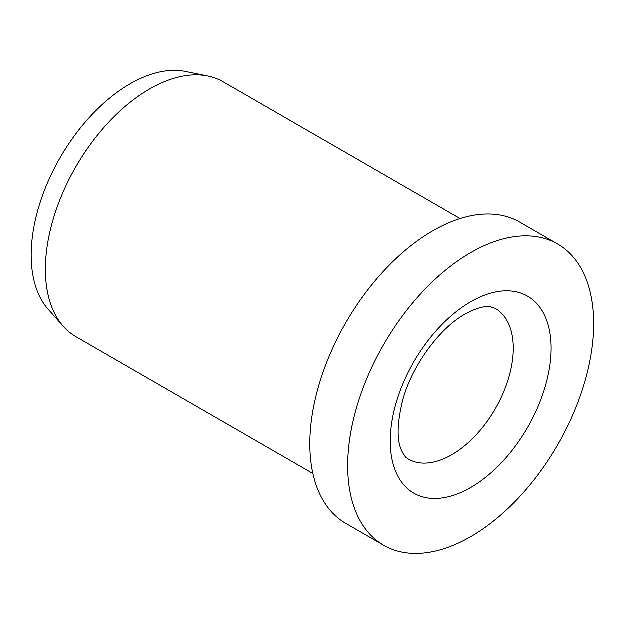 <?xml version="1.0" encoding="UTF-8"?>
<svg xmlns="http://www.w3.org/2000/svg" width="625" height="625" viewBox="0 0 625 625"><rect width="100%" height="100%" fill="white"/><g stroke="black" fill="none" stroke-linecap="round" stroke-linejoin="round"><path stroke-width="0.94" d="M557.727 244.086L519.875 222.234A173.953 100.43 120 0 0 385.828 268.844A173.953 100.43 120 0 0 309.898 443.898A173.953 100.43 120 0 0 345.922 523.531L383.773 545.383A173.953 100.43 120 0 0 517.82 498.781A173.953 100.43 120 0 0 593.75 323.719A173.953 100.43 120 0 0 557.727 244.086A173.953 100.43 120 0 0 423.68 290.695A173.953 100.43 120 0 0 347.742 465.75A173.953 100.43 120 0 0 383.773 545.383M460.141 218.656L223.141 81.82A147.188 84.984 120 0 0 207.867 76.078A147.188 84.984 120 0 0 100.75 131.312A147.188 84.984 120 0 0 45.469 269.383A147.188 84.984 120 0 0 63.344 326.406A147.188 84.984 120 0 0 75.953 336.766L312.953 473.594M207.867 76.078L185.523 71.531A139.828 80.734 120 0 0 83.766 124A139.828 80.734 120 0 0 31.25 255.164A139.828 80.734 120 0 0 48.227 309.336L63.344 326.406M513.328 348.305A86.977 50.219 120 0 0 495.312 308.484L490.867 306.977L487.977 306.742C482.555 306.406 474.961 308.859 465.203 314.117C440.242 327.766 412.305 365.023 402.867 399.836C396.961 423.539 396.648 440.68 401.914 451.242C405.797 458.547 406.422 457.484 408.336 459.133A86.977 50.219 120 0 0 451.82 454.828A86.977 50.219 120 0 0 513.328 348.305M470.75 301.867A113.734 65.664 120 0 0 390.32 441.172A113.734 65.664 120 0 0 470.75 487.602A113.734 65.664 120 0 0 551.172 348.305A113.734 65.664 120 0 0 470.75 301.867"/></g></svg>
